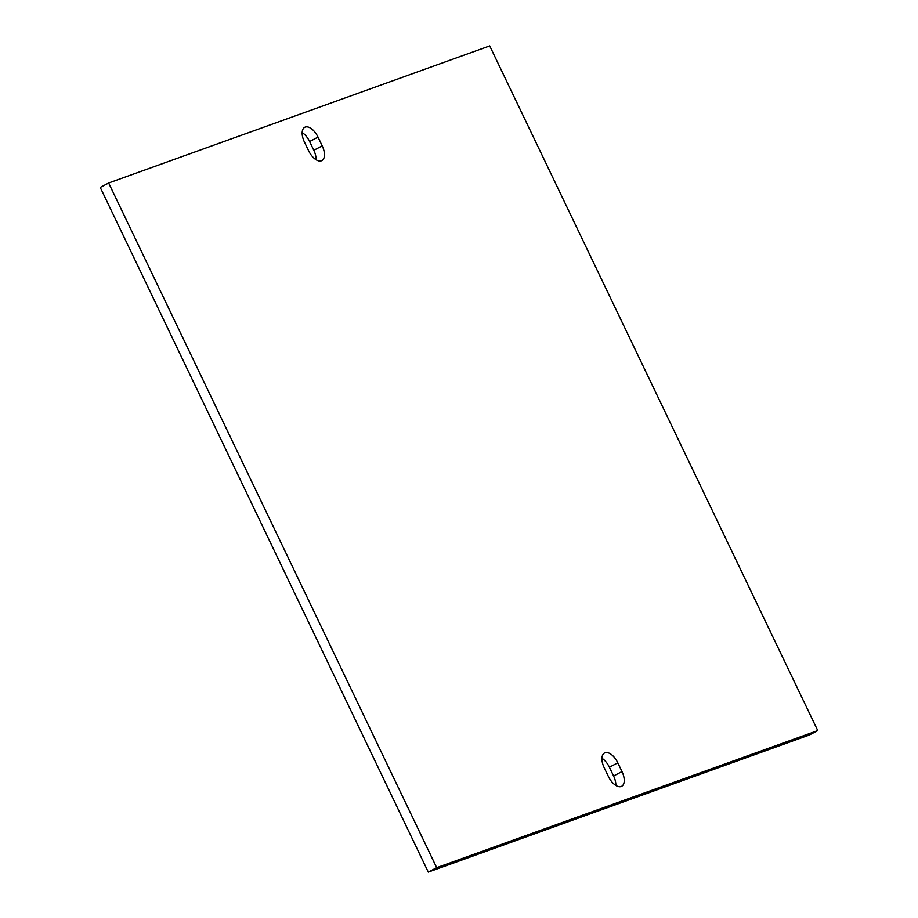 <?xml version="1.0" encoding="UTF-8"?>
<svg xmlns="http://www.w3.org/2000/svg" width="918" height="918" viewBox="0 0 918 918"><rect width="100%" height="100%" fill="white"/><g stroke="black" fill="none" stroke-linecap="round" stroke-linejoin="round"><path stroke-width="1.38" d="M108.657 183.003L489.719 45.9L817.754 730.567L436.693 867.682L108.657 183.003L100.246 187.433L428.281 872.1L436.693 867.682M304.409 142.015A13.885 7.183 -117.7 0 1 304.753 127.281A13.885 7.183 -117.7 0 1 318.018 137.115L322.218 145.859A13.885 7.183 -117.7 0 1 321.874 160.593A13.885 7.183 -117.7 0 1 308.609 150.759L304.409 142.015M608.393 776.456L604.193 767.712A13.885 7.183 -117.7 0 1 604.537 752.978A13.885 7.183 -117.7 0 1 617.803 762.812L622.002 771.568A13.885 7.183 -117.7 0 1 621.658 786.29A13.885 7.183 -117.7 0 1 608.393 776.456M817.754 730.567L809.343 734.997L428.281 872.1M302.171 132.571A13.885 7.183 -117.7 0 1 309.607 141.544L313.807 150.288A13.885 7.183 -117.7 0 1 316.044 159.732M601.956 758.268A13.885 7.183 -117.7 0 1 609.391 767.241L613.591 775.985A13.885 7.183 -117.7 0 1 615.829 785.429M309.607 141.544L318.018 137.115M313.807 150.288L322.218 145.859M609.391 767.241L617.803 762.812M613.591 775.985L622.002 771.568"/></g></svg>
